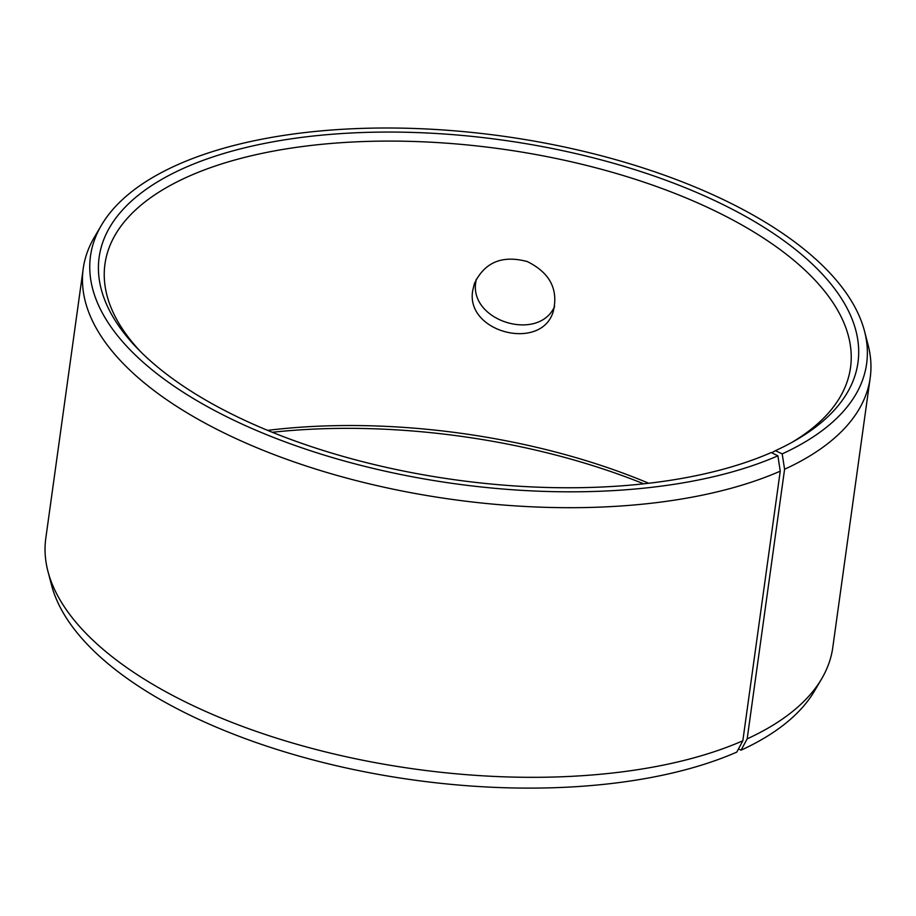 <?xml version="1.0" encoding="UTF-8"?>
<svg xmlns="http://www.w3.org/2000/svg" width="916" height="916" viewBox="0 0 916 916"><rect width="100%" height="100%" fill="white"/><g stroke="black" fill="none" stroke-linecap="round" stroke-linejoin="round"><path stroke-width="1.37" d="M771.741 452.79L775.417 450.672A383.048 171.51 7.9 0 0 795.168 440.55A383.048 171.51 7.9 0 0 740.575 213.657A383.048 171.51 7.9 0 0 252.644 145.953A383.048 171.51 7.9 0 0 138.339 349.408A383.048 171.51 7.9 0 0 771.226 452.55L777.902 455.802L780.237 471.168L742.83 740.792L736.796 752.093A391.785 175.425 7.9 0 1 327.962 763.715A391.785 175.425 7.9 0 1 51.479 584.923L47.93 571.298A397.269 177.876 7.9 0 0 328.283 752.586A397.269 177.876 7.9 0 0 742.83 740.792M791.939 442.371A376.35 168.521 7.9 0 0 850.517 367.568A376.35 168.521 7.9 0 0 500.892 148.919A376.35 168.521 7.9 0 0 104.951 264.106A376.35 168.521 7.9 0 0 140.95 352.042M775.417 450.672L782.184 453.878A391.785 175.425 7.9 0 0 864.521 331.191A391.785 175.425 7.9 0 0 502.666 136.152A391.785 175.425 7.9 0 0 101.39 225.29A391.785 175.425 7.9 0 0 302.91 448.199A391.785 175.425 7.9 0 0 777.902 455.802M782.184 453.878L784.588 469.232A397.269 177.876 7.9 0 0 870.2 377.85A397.269 177.876 7.9 0 0 868.07 344.817L864.521 331.191M101.39 225.29L94.256 237.439A397.269 177.876 7.9 0 0 83.219 268.64A397.269 177.876 7.9 0 0 331.535 473.847A397.269 177.876 7.9 0 0 780.237 471.168M784.588 469.232L747.17 738.846L741.078 750.17A391.785 175.425 7.9 0 0 814.61 690.813L821.744 678.664A397.269 177.876 7.9 0 0 832.781 647.475L870.2 377.85M747.17 738.846A397.269 177.876 7.9 0 0 821.744 678.664M83.219 268.64L45.8 538.264A397.269 177.876 7.9 0 0 47.93 571.298M741.078 750.17L738.479 748.933M643.708 483.82A383.048 171.51 7.9 0 0 272.292 432.283M648.734 483.259A376.35 168.521 7.9 0 0 267.609 430.371M472.828 290.029L474.374 283.639C484.553 262.239 502.174 254.877 527.238 261.552C549.772 272.693 558.474 289.204 553.367 311.096C541.94 352.099 464.469 332.508 472.828 290.029M476.274 279.22L475.976 280.994C467.927 320.795 538.425 342.756 554.615 306.459"/></g></svg>
